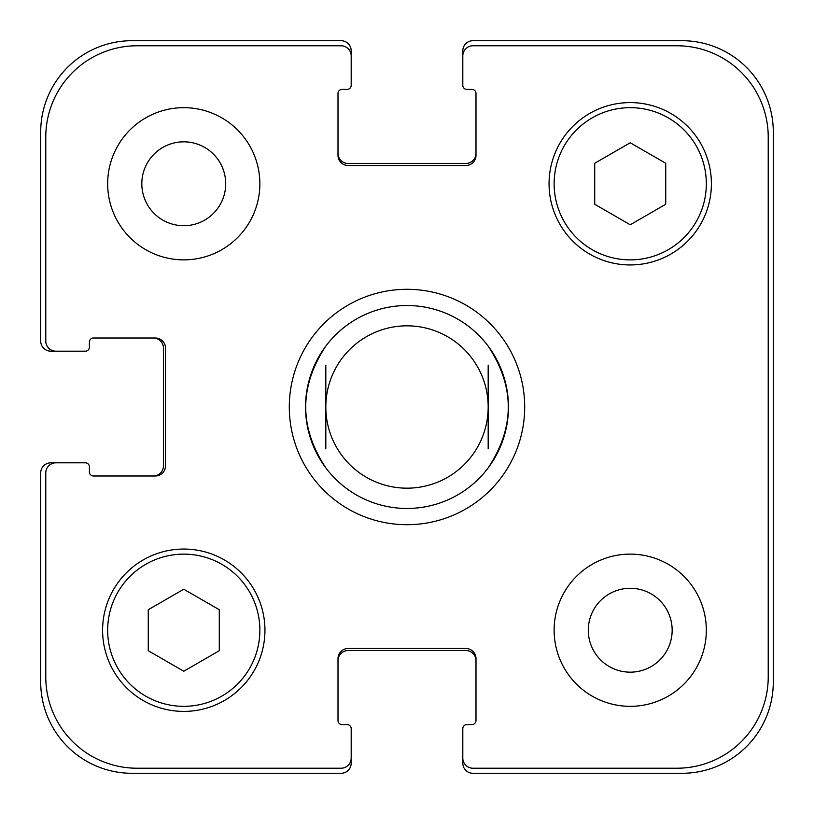 <?xml version="1.0" encoding="UTF-8"?>
<svg xmlns="http://www.w3.org/2000/svg" width="814" height="814" viewBox="0 0 814 814"><rect width="100%" height="100%" fill="white"/><g stroke="black" fill="none" stroke-linecap="round" stroke-linejoin="round"><path stroke-width="1.22" d="M325.824 467.877A101.465 101.465 0 0 0 407 508.465A101.465 101.465 0 0 1 325.824 467.877C299.023 427.289 299.023 386.711 325.824 346.123A101.465 101.465 0 0 1 488.176 346.123C514.977 386.711 514.977 427.289 488.176 467.877A101.465 101.465 0 0 1 407 508.465A101.465 101.465 0 0 0 494.871 356.267A101.465 101.465 0 0 0 319.129 356.267A101.465 101.465 0 0 0 407 508.465A101.465 101.465 0 0 0 488.176 467.877M488.176 448.84L488.176 365.16M325.824 365.16L325.824 448.84M407 524.704A117.704 117.704 0 0 1 305.067 348.148A117.704 117.704 0 0 1 508.933 348.148A117.704 117.704 0 0 1 407 524.704M407 488.176A81.176 81.176 0 0 0 477.299 366.412A81.176 81.176 0 0 0 336.701 366.412A81.176 81.176 0 0 0 407 488.176M141.819 183.771A41.952 41.952 0 0 0 204.741 220.095A41.952 41.952 0 0 0 204.741 147.446A41.952 41.952 0 0 0 141.819 183.771M259.87 183.771A76.099 76.099 0 0 1 145.716 249.674A76.099 76.099 0 0 1 145.716 117.867A76.099 76.099 0 0 1 259.87 183.771M588.288 630.229A41.952 41.952 0 0 0 651.2 666.554A41.952 41.952 0 0 0 651.2 593.905A41.952 41.952 0 0 0 588.288 630.229M706.328 630.229A76.099 76.099 0 0 1 592.175 696.133A76.099 76.099 0 0 1 592.175 564.326A76.099 76.099 0 0 1 706.328 630.229M219.281 650.732L183.771 671.235L148.26 650.732L148.26 609.727L183.771 589.224L219.281 609.727L219.281 650.732M665.74 204.273L630.229 224.776L594.719 204.273L594.719 163.268L630.229 142.765L665.74 163.268L665.74 204.273M259.87 630.229A76.099 76.099 0 0 0 145.716 564.326A76.099 76.099 0 0 0 145.716 696.133A76.099 76.099 0 0 0 259.87 630.229M264.947 630.229A81.176 81.176 0 0 1 143.183 700.528A81.176 81.176 0 0 1 143.183 559.93A81.176 81.176 0 0 1 264.947 630.229M706.328 183.771A76.099 76.099 0 0 0 592.175 117.867A76.099 76.099 0 0 0 592.175 249.674A76.099 76.099 0 0 0 706.328 183.771M711.405 183.771A81.176 81.176 0 0 1 589.641 254.07A81.176 81.176 0 0 1 589.641 113.472A81.176 81.176 0 0 1 711.405 183.771M768.223 137.098A91.321 91.321 0 0 0 676.902 45.777L472.954 45.777A10.144 10.144 0 0 0 462.81 55.922L462.81 85.348A4.06 4.06 0 0 0 466.87 89.408L471.937 89.408A4.06 4.06 0 0 1 475.997 93.468L475.997 155.362A10.144 10.144 0 0 1 465.852 165.507L348.148 165.507A10.144 10.144 0 0 1 338.003 155.362L338.003 93.468A4.06 4.06 0 0 1 342.063 89.408L347.13 89.408A4.06 4.06 0 0 0 351.19 85.348L351.19 55.922A10.144 10.144 0 0 0 341.046 45.777L137.098 45.777A91.321 91.321 0 0 0 45.777 137.098L45.777 341.046A10.144 10.144 0 0 0 55.922 351.19L85.348 351.19A4.06 4.06 0 0 0 89.408 347.13L89.408 342.063A4.06 4.06 0 0 1 93.468 338.003L155.362 338.003A10.144 10.144 0 0 1 165.507 348.148L165.507 465.852A10.144 10.144 0 0 1 155.362 475.997L93.468 475.997A4.06 4.06 0 0 1 89.408 471.937L89.408 466.87A4.06 4.06 0 0 0 85.348 462.81L55.922 462.81A10.144 10.144 0 0 0 45.777 472.954L45.777 676.902A91.321 91.321 0 0 0 137.098 768.223L341.046 768.223A10.144 10.144 0 0 0 351.19 758.078L351.19 728.652A4.06 4.06 0 0 0 347.13 724.592L342.063 724.592A4.06 4.06 0 0 1 338.003 720.532L338.003 658.638A10.144 10.144 0 0 1 348.148 648.493L465.852 648.493A10.144 10.144 0 0 1 475.997 658.638L475.997 720.532A4.06 4.06 0 0 1 471.937 724.592L466.87 724.592A4.06 4.06 0 0 0 462.81 728.652L462.81 758.078A10.144 10.144 0 0 0 472.954 768.223L676.902 768.223A91.321 91.321 0 0 0 768.223 676.902L768.223 137.098M338.003 153.327A10.144 10.144 0 0 0 348.148 163.472L465.852 163.472A10.144 10.144 0 0 0 475.997 153.327M462.81 55.922L462.81 50.844A10.144 10.144 0 0 1 472.954 40.7L681.979 40.7A91.321 91.321 0 0 1 773.3 132.021L773.3 681.979A91.321 91.321 0 0 1 681.979 773.3L472.954 773.3A10.144 10.144 0 0 1 462.81 763.156L462.81 758.078M475.997 660.673A10.144 10.144 0 0 0 465.852 650.528L348.148 650.528A10.144 10.144 0 0 0 338.003 660.673M351.19 758.078L351.19 763.156A10.144 10.144 0 0 1 341.046 773.3L132.021 773.3A91.321 91.321 0 0 1 40.7 681.979L40.7 472.954A10.144 10.144 0 0 1 50.844 462.81L55.922 462.81M153.327 475.997A10.144 10.144 0 0 0 163.472 465.852L163.472 348.148A10.144 10.144 0 0 0 153.327 338.003M55.922 351.19L50.844 351.19A10.144 10.144 0 0 1 40.7 341.046L40.7 132.021A91.321 91.321 0 0 1 132.021 40.7L341.046 40.7A10.144 10.144 0 0 1 351.19 50.844L351.19 55.922"/></g></svg>
